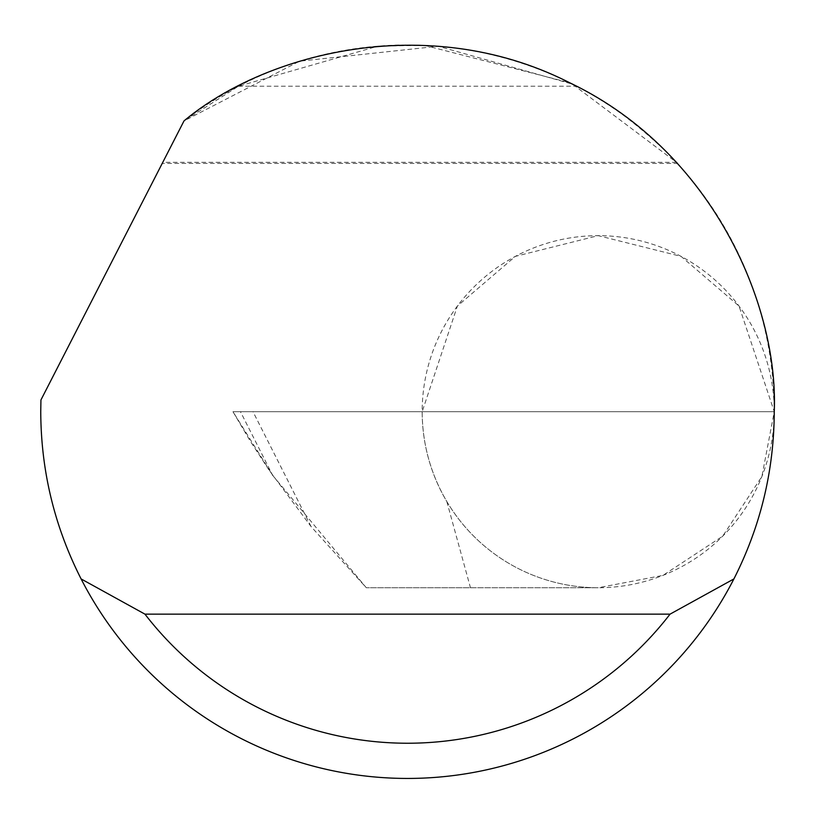 <?xml version="1.0" encoding="UTF-8"?>
<svg xmlns="http://www.w3.org/2000/svg" width="815" height="815" viewBox="0 0 815 815"><rect width="100%" height="100%" fill="white"/><g stroke="black" fill="none" stroke-linecap="round" stroke-linejoin="round"><path stroke-width="0.61" stroke-dasharray="4.08 3.06" d="M470.459 587.737L598.21 587.737L366.302 587.737L470.459 587.737L446.814 501.52C430.554 473.79 422.343 443.849 422.17 411.697L457.378 306.073L515.365 256.368L598.21 235.657L681.055 256.368L739.042 306.073L774.25 411.697A176.04 176.04 0 0 0 598.21 235.657A176.04 176.04 0 0 0 422.17 411.697L240.466 411.697L272.658 475.359L232.958 411.697L240.466 411.697M238.489 86.217L576.511 86.217C629.689 110.738 685.568 171.099 676.409 162.307L572.456 84.139L438.226 46.241L299.553 61.196L184.017 120.905A366.75 366.75 0 0 1 774.25 411.697A366.75 366.75 0 0 1 407.5 778.447A366.75 366.75 0 0 1 40.933 399.961L184.017 120.905L238.489 86.217L378.017 46.139M378.058 46.129L424.564 45.345M424.615 45.345L569.583 82.712M272.658 475.359L366.302 587.737L311.086 526.582L269.429 470.652L250.388 441.282L232.958 411.697L774.25 411.697L761.893 476.5L722.691 536.178L663.013 575.38L598.21 587.737A176.04 176.04 0 0 1 446.814 501.52M253.832 411.697L250.796 411.697M676.409 162.307L162.786 162.307L184.017 120.905L162.205 163.438L677.428 163.438M422.17 411.697A176.04 176.04 0 0 0 598.21 587.737A176.04 176.04 0 0 0 774.25 411.697L422.17 411.697M311.086 526.582L253.078 411.85"/><path stroke-width="1.22" d="M184.017 120.905C266.21 52.129 429.169 11.216 569.583 82.712C711.831 150.48 778.692 304.616 774.25 411.697C774.036 470.642 760.578 526.388 733.897 578.935A366.75 366.75 0 0 1 81.103 578.935C54.422 526.388 40.964 470.642 40.75 411.697L40.933 399.961L184.017 120.905M569.583 82.712L576.511 86.217M677.428 163.397L676.409 162.307M81.103 578.935L144.948 614.143L670.052 614.143L733.897 578.935M144.948 614.143A331.542 331.542 0 0 0 670.052 614.143"/></g></svg>
